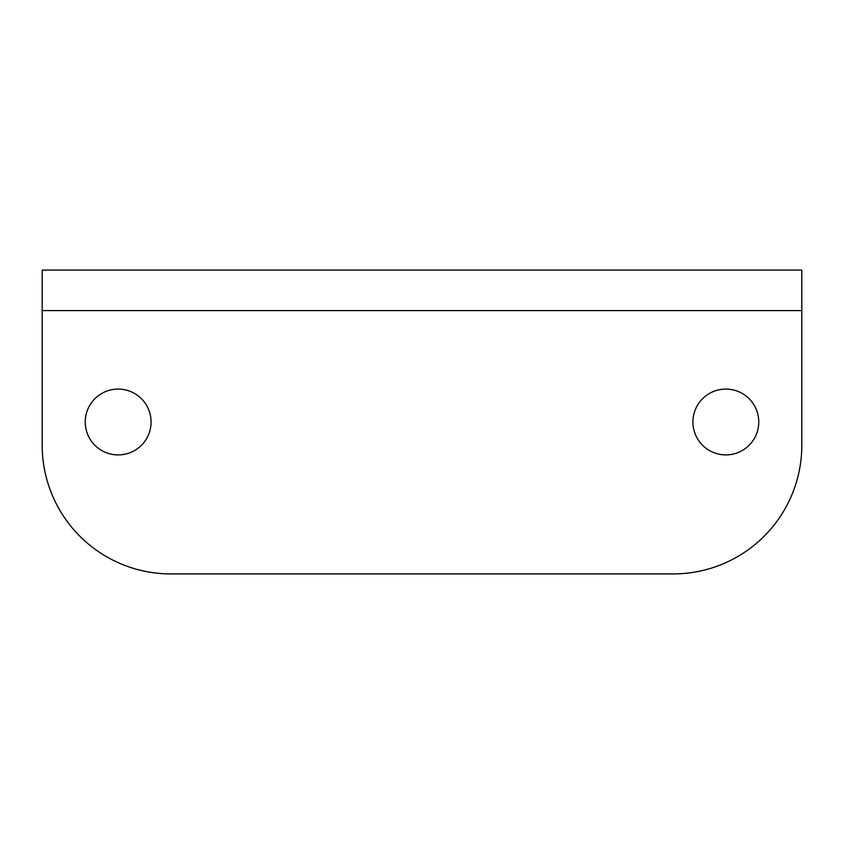 <?xml version="1.0" encoding="UTF-8"?>
<svg xmlns="http://www.w3.org/2000/svg" width="844" height="844" viewBox="0 0 844 844"><rect width="100%" height="100%" fill="white"/><g stroke="black" fill="none" stroke-linecap="round" stroke-linejoin="round"><path stroke-width="1.27" d="M801.8 310.592L801.8 270.08L42.2 270.08L42.2 445.294A128.626 128.626 0 0 0 170.826 573.92L673.174 573.92A128.626 128.626 0 0 0 801.8 445.294L801.8 310.592L42.2 310.592M758.756 422A32.916 32.916 0 0 1 725.84 454.916A32.916 32.916 0 0 1 692.924 422A32.916 32.916 0 0 1 725.84 389.084A32.916 32.916 0 0 1 758.756 422M151.076 422A32.916 32.916 0 0 1 118.16 454.916A32.916 32.916 0 0 1 85.244 422A32.916 32.916 0 0 1 118.16 389.084A32.916 32.916 0 0 1 151.076 422"/></g></svg>

